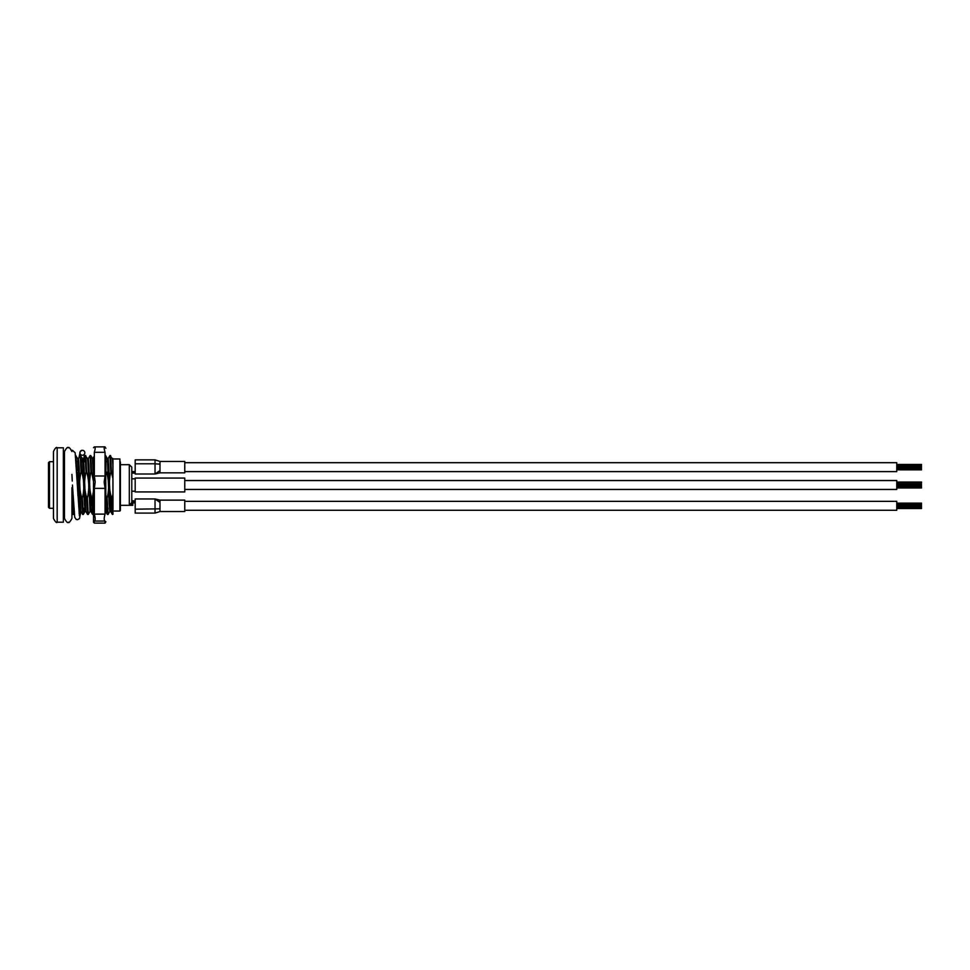 <?xml version="1.0" encoding="UTF-8"?>
<svg xmlns="http://www.w3.org/2000/svg" width="970" height="970" viewBox="0 0 970 970"><rect width="100%" height="100%" fill="white"/><g stroke="black" fill="none" stroke-linecap="round" stroke-linejoin="round"><path stroke-width="1.45" d="M110.641 511.42L109.828 511.42L109.21 503.685L107.355 458.58L108.179 458.58L108.798 466.315L110.616 511.384L112.411 514.464L112.156 498.022L112.944 493.948L112.944 511.032L119.892 511.032L119.892 458.968L120.389 510.535L120.389 461.95M112.944 514.294L112.932 466.315L112.35 458.616L109.937 455.536L110.81 471.978L111.429 471.978L110.592 455.573M112.944 466.849L112.944 458.58L112.326 458.58M93.496 459.343L92.502 458.58M93.496 477.47L92.477 458.58M93.496 513.991L92.32 498.022L91.701 498.022L92.55 514.427L90.792 511.384L88.961 466.315L88.343 458.58L87.543 458.58M91.216 508.304L90.828 511.42L90.004 511.42L88.137 466.315L87.555 458.616L85.142 455.536L86.027 471.978L86.645 471.978L85.796 455.573M90.04 511.384L88.246 514.464L87.373 498.022L86.742 498.022L87.591 514.427L85.833 511.384L84.014 466.315L83.384 458.58L82.583 458.58L82.171 461.696M85.845 511.42L85.045 511.42L84.426 503.685L82.596 458.616L80.183 455.536L81.068 471.978L81.686 471.978L80.837 455.573M83.808 508.304L83.287 514.464L82.414 498.022L81.795 498.022L82.632 514.427L80.874 511.384L79.055 466.315L78.437 458.58L77.6 458.58M72.447 485L74.714 517.24L76.121 519.35L77.357 519.702L79.516 518.611L80.862 511.42L80.086 511.42L79.467 503.685L77.648 458.616L75.599 455.536M53.459 485L53.459 451.535C55.217 448.031 56.454 446.794 57.181 447.813L57.181 522.187C56.636 523.254 55.399 522.018 53.459 518.465L53.459 485M57.181 522.187L63.377 522.187L63.377 447.813L57.181 447.813M64.481 498.022L63.377 498.022M74.12 513.191L73.368 514.464L71.925 498.022M71.925 499.55L72.714 514.427L73.368 514.464M82.632 514.427L83.287 514.464M82.971 512.221L83.19 508.304M87.591 514.427L88.246 514.464M92.55 514.427L93.205 514.464M92.89 512.221L93.108 508.304M93.12 507.94L93.168 506.813M109.865 511.384L108.07 514.464L107.197 498.022L106.579 498.022L107.415 514.427L108.07 514.464M107.767 512.221L107.973 508.304M112.156 498.022L111.538 498.022C111.999 515.555 112.471 518.865 112.944 507.94M76.691 470.692L75.878 455.573M78.388 458.616L80.183 455.536M84.62 461.696L85.142 455.536M85.457 457.779L85.239 461.696M88.306 458.616L90.101 455.536L90.974 471.978L91.604 471.978L90.756 455.573L90.101 455.536M105.888 471.978L105.888 457.513M108.143 458.616L109.937 455.536M63.377 471.978L64.481 471.978M110.81 471.978C108.749 480.72 108.979 489.401 111.538 498.022M105.888 495.343L106.579 498.022M90.974 471.978C88.913 480.72 89.155 489.401 91.701 498.022M86.027 471.978C83.953 480.72 84.196 489.401 86.742 498.022M81.068 471.978C78.994 480.72 79.237 489.401 81.795 498.022M107.197 498.022C109.258 489.28 109.016 480.599 106.47 471.978M112.944 478.792L111.429 471.978M72.495 498.022L72.98 495.694M77.939 495.694L76.812 472.293M82.414 498.022C84.475 489.28 84.232 480.599 81.686 471.978M87.373 498.022C89.434 489.28 89.191 480.599 86.645 471.978M92.32 498.022L93.496 491.075M93.496 481.617L91.604 471.978M135.194 471.614L131.787 471.614M135.194 473.105L131.787 473.105M131.787 500.605L135.194 501.102M135.194 502.848L132.781 502.848M131.787 501.357L135.194 501.357M131.787 467.722L131.787 501.769A2.474 2.328 180 0 1 131.738 502.242L132.781 502.242L132.781 504.097L129.313 504.097L129.313 464.678L120.389 464.678M131.787 485L131.787 467.152L129.313 464.678M131.738 502.242A2.474 2.328 180 0 1 129.313 504.097M120.389 505.321L132.781 505.321L132.781 504.097M53.459 508.304L49.494 508.304L48.5 507.31L48.5 462.69L49.494 461.696L53.459 461.696M85.663 461.696L83.784 461.696L85.663 461.696M78 461.696L76.375 461.696L78 461.696M84.657 508.304L82.765 508.304L84.657 508.304M90.634 508.304L90.634 493.657M49.494 508.304L49.494 461.696M71.925 451.535C69.985 447.982 68.737 446.746 68.203 447.813C67.67 446.746 66.421 447.982 64.481 451.535L64.481 518.465L64.481 514.464L63.377 514.464M64.481 518.465C66.421 522.018 67.67 523.254 68.203 522.187C68.737 523.254 69.985 522.018 71.925 518.465L71.925 487.655M107.391 458.616L105.633 455.573L105.888 512.924M94.32 488.359L95.205 482.054L94.32 475.991L105.051 475.991L104.166 482.054L105.051 488.359L94.32 488.359L94.32 514.112L105.051 514.112L105.051 488.359M105.051 514.112C103.923 518.235 103.923 520.55 105.051 521.06L94.32 521.06L94.32 523.109L105.051 523.109L105.888 521.739M94.684 523.109L104.869 523.145L105.051 521.06M93.496 457.076L93.52 522.284M105.051 475.991L105.051 452.299L94.32 452.299L94.32 475.991M94.32 452.299C95.448 448.516 95.448 446.709 94.32 446.891L104.869 446.855L105.888 448.261M93.508 447.716L94.32 446.891M93.496 512.39L93.496 505.722M93.508 522.284L94.514 523.145M94.32 521.06C95.448 520.575 95.448 518.259 94.32 514.112M105.051 446.891C103.923 446.697 103.923 448.504 105.051 452.299M79.892 452.772A2.474 2.474 0 0 0 82.365 455.257A2.474 2.474 0 0 0 84.851 452.772A2.474 2.474 0 0 0 82.365 450.298A2.474 2.474 0 0 0 79.892 452.772M71.744 450.395A2.474 2.474 0 0 1 72.447 450.298L75.151 452.76L79.431 515.882M184.773 480.538L896.765 480.538L896.765 489.462L184.773 489.462M921.5 482.417L896.765 482.417M184.773 501.357L896.765 501.357L896.765 510.281L184.773 510.281M159.989 461.453L184.773 461.453L184.773 472.851L159.989 472.851L159.989 461.453L155.03 459.877L155.03 463.793L159.989 464.145M135.194 463.793L135.194 474.003L155.03 474.003L155.03 463.793L135.194 463.793L135.194 459.877L155.03 459.877M159.989 472.851L155.03 474.003L159.989 470.583M159.989 511.529L159.989 500.12L184.773 500.12L184.773 511.529L159.989 511.529L155.03 513.094L155.03 498.968L159.989 502.399M159.989 508.826L135.194 509.177L135.194 498.968L155.03 498.968L159.989 500.12M155.03 513.094L135.194 513.094L135.194 509.177M184.773 478.064L184.773 491.935L135.194 491.935L135.194 478.064L184.773 478.064M184.773 462.69L896.765 462.69L896.765 471.614L184.773 471.614M133.52 501.357L131.787 501.114M119.892 458.968L112.944 458.968M107.743 461.696L106.118 461.696L107.743 461.696M64.481 455.536L63.377 455.536M107.415 514.427L105.657 511.384M85.105 455.573L83.347 458.616M72.714 514.427L71.925 513.057M92.514 458.616L90.756 455.573M85.081 511.384L83.323 514.427M80.098 511.42L79.091 513.166M131.787 478.804L135.194 478.804M131.787 491.196L135.194 491.196M83.978 457.525L84.426 454.154M71.925 474.378L72.253 481.071M82.365 450.298L80.267 451.389L79.006 457.561M921.5 482.041L896.765 482.041M921.5 482.781L896.765 482.781M921.5 483.957L896.765 483.957L921.5 483.969M921.5 485.133L896.765 485.133M921.5 485.158L896.765 485.158M921.5 486.322L896.765 486.322M921.5 487.146L896.765 487.146M921.5 487.958L896.765 487.958M921.5 503.139L896.765 503.139M921.5 504.194L896.765 504.194M921.5 505.249L896.765 505.249M921.5 506.413L896.765 506.413M921.5 507.455L896.765 507.455M921.5 508.51L896.765 508.51M921.5 464.472L896.765 464.472M921.5 465.515L896.765 465.515M921.5 466.57L896.765 466.57M921.5 467.734L896.765 467.734M921.5 468.789L896.765 468.789M921.5 469.844L896.765 469.844"/></g></svg>

